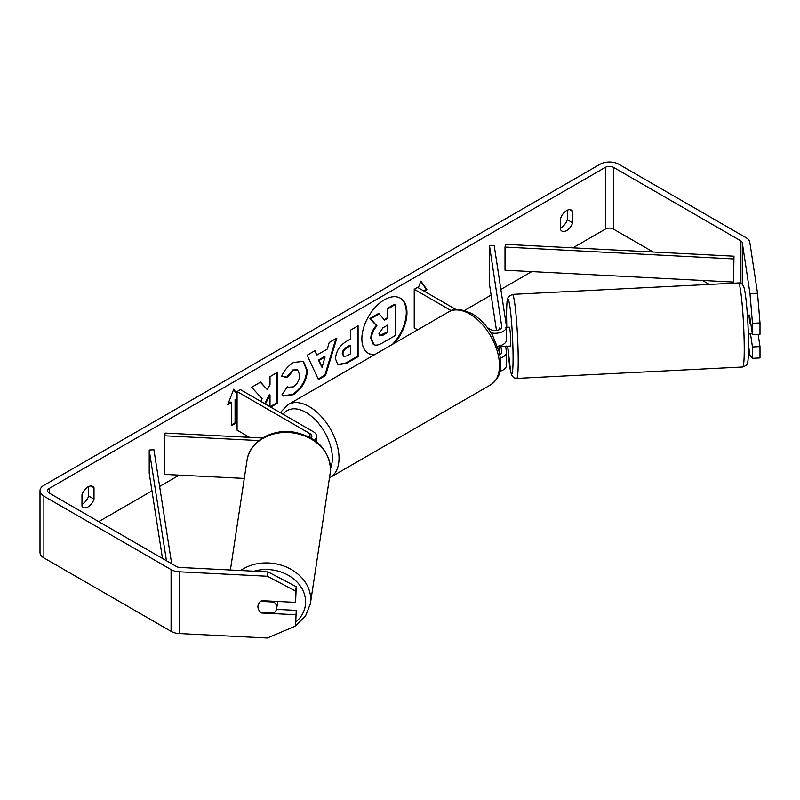 <?xml version="1.0" encoding="UTF-8"?>
<svg xmlns="http://www.w3.org/2000/svg" width="800" height="800" viewBox="0 0 800 800"><rect width="100%" height="100%" fill="white"/><g stroke="black" fill="none" stroke-linecap="round" stroke-linejoin="round"><path stroke-width="1.2" d="M499.94 327.81L499.82 327.81A9.45 0.67 87.1 0 0 499.63 329.52A9.45 0.67 87.1 0 1 499.92 327.66L500.15 329.2M500.48 357.97A11.34 6.55 0 0 0 506.47 352.19A11.34 6.55 0 0 0 506.42 351.62L505.59 346.16M487.49 327.72L490.44 329.42A6.62 3.82 180 0 0 497.65 330.25A6.62 3.82 180 0 0 501.74 326.72A6.62 3.82 180 0 0 501.71 326.39L489.5 245.82L494.21 245.58L506.42 326.15A11.34 6.55 180 0 1 506.47 326.72A11.34 6.55 180 0 1 491.06 332.84M506.47 352.19L506.47 365.32A11.34 6.55 180 0 1 500.03 371.22M499.97 354.79A6.62 3.82 0 0 0 501.74 352.19A6.62 3.82 0 0 0 501.71 351.86L500.75 345.53M417.62 329.83L414.23 327.88L414.23 289.28L417.57 287.35L456.1 309.6M451.28 310.67L414.23 289.28M506.47 326.72L506.47 339.84A11.34 6.55 180 0 1 497.61 346.23M489.5 245.82L489.5 284.42L496.48 330.46M498.84 346.03L500.15 354.68M262.57 438.01L165.14 433.09L164.73 435.81L258.93 440.57M164.73 435.81L164.73 474.41L244.28 478.42M314.38 440.23A11.34 6.55 0 0 0 316.61 436.33A11.34 6.55 0 0 0 313.29 431.7L240.42 389.63L237.08 391.56L237.08 430.16L249.54 437.35M311.1 438.14A6.62 3.82 0 0 0 311.88 436.33A6.62 3.82 0 0 0 309.94 433.63L237.08 391.56M276.74 607.61A9.45 7.69 8.6 0 1 276.67 608.55A9.45 7.69 8.6 0 1 274.05 612.87L260.6 612.19A9.45 7.69 8.6 0 1 257.91 606.65A9.45 7.69 8.6 0 1 257.98 605.71A9.45 7.69 8.6 0 1 260.6 601.39L274.05 602.07A9.45 7.69 8.6 0 1 276.74 607.61M274.05 602.07L274.17 601.3M392.53 344.32A31.89 18.41 120 0 0 400.02 297.99M394.64 343.1A31.89 18.41 120 0 0 400.36 298.18A31.89 18.41 120 0 0 384.42 299.76A31.89 18.41 120 0 0 363.59 327.85A31.89 18.41 120 0 0 368.48 353.41A31.89 18.41 120 0 0 374.2 354.9M653.17 252.01L613.45 229.07A5.67 3.27 0 0 0 605.42 229.07L572.91 247.84M531.75 271.61L500.86 289.44M491.12 295.07L464.45 310.46M247.1 435.95L245.06 437.13M179.22 475.14L159.63 486.45M151.97 490.87L98.7 521.63M749.99 293.62L757.53 293.24L760 322.92L752.47 323.3L749.99 293.62L742.29 242.79A5.67 3.27 0 0 0 740.65 240.76L613.45 167.32A5.67 3.27 0 0 0 605.42 167.32L49.22 488.44A5.67 3.27 0 0 0 47.56 490.75A5.67 3.27 0 0 0 49.22 493.07L176.43 566.51A5.67 3.27 0 0 0 179.95 567.46L267.98 571.9L296.24 586.7L295.58 602.38L295.58 591.05L267.32 576.25L267.98 571.9M270.72 407.12L277.42 403.25L277.42 372.38L270.01 376.66L270.01 384.64L267.3 389.69L260.57 382.1L251.67 387.24L262.14 398.8L260.77 401.38M265.35 404.03L270.01 395.01L270.01 406.71M316.96 355.03L327.32 349.04L329.21 342.48L336.86 338.06L325.54 375.5L318.44 379.6L307.13 355.22L315.03 350.66L316.96 355.03L314.63 350.89M560.63 218.37A9.45 5.46 -60 0 1 571.38 210.08A9.45 5.46 -60 0 1 572.67 211.43L572.67 222.79A9.45 5.46 -60 0 1 566.65 230.62A9.45 5.46 -60 0 1 561.92 231.08A9.45 5.46 -60 0 1 560.63 229.74L560.63 218.37M81.98 494.72L81.98 506.08A9.45 5.46 120 0 0 83.27 507.43A9.45 5.46 120 0 0 88 506.96A9.45 5.46 120 0 0 94.01 499.14L94.01 487.77A9.45 5.46 120 0 0 92.73 486.43A9.45 5.46 120 0 0 81.98 494.72M228.1 403.69L231.06 401.98L231.73 402.37L227.72 404.68L233.73 389.18L237.08 393.93M237.08 399.28L235.74 400.05L235.74 423.21L231.73 425.53L231.73 402.37M424.26 291.21L426.93 289.67L420.92 281.11L418.32 287.79M335.51 358.87L335.51 358.78C336.02 351.14 339.85 345.22 347.01 341.02L350.67 338.91L350.67 330.08L358.08 325.81L358.08 356.68L346.62 363.3L337.97 364.84L335.51 358.87M281.73 376.24C283.97 370.61 287.92 366.01 293.57 362.43L303.39 361.36L307.36 370.53C306.71 380.76 302.01 388.82 293.26 394.72L283.45 396.04L281.92 394.83L287.5 386.63L288.38 387.27L293.34 386.87C297.34 384.09 299.47 380.15 299.72 375.03L297.65 369.92L293.34 370.37L287.31 377.61L281.73 376.24M81.98 504.22A9.45 5.46 120 0 0 82.65 503.88A9.45 5.46 120 0 0 88.67 496.05L88.67 486.55M567.32 210.2L567.32 219.7A9.45 5.46 -60 0 1 561.3 227.53A9.45 5.46 -60 0 1 560.63 227.88M757.53 293.24L749.83 242.41A13.24 7.64 0 0 0 746 237.67L618.79 164.23A13.24 7.64 0 0 0 600.08 164.23L43.88 485.35A13.24 7.64 0 0 0 40 490.75A13.24 7.64 0 0 0 43.88 496.16L171.08 569.6A13.24 7.64 0 0 0 179.29 571.81L267.32 576.25M709.32 284.42L702.46 280.46M40 490.75L40 552.51A13.24 7.64 0 0 0 43.88 557.91L171.08 631.35A13.24 7.64 0 0 0 179.29 633.56L267.32 638.01L295.58 626.06L296.24 610.38L295.58 626.06M295.58 614.73L261.67 613.02A9.45 7.69 8.6 0 1 257.98 605.71A9.45 7.69 8.6 0 1 261.67 600.67L295.58 602.38M296.24 586.7L295.58 591.05M276.48 609.39L296.24 610.38M750.47 333.79L752.47 346.98L752.47 358.31L760 357.93L760 346.6L758.14 334.34M752.47 323.3L752.47 334.63L749.5 315.06A9.45 0.67 -92.9 0 0 749.41 315.21M752.47 358.31L749.99 355.37L748.56 345.89M752.47 346.98L760 346.6M752.47 334.63L760 334.25L760 322.92M572.67 211.43L569.56 209.64M572.67 222.79L567.32 219.7M261.79 612.25L261.67 613.02M94.01 487.77L90.91 485.98M94.01 499.14L88.67 496.05M368.14 353.21A31.89 18.41 120 0 0 374.97 354.46M370.81 338.32L370.81 338.23C370.99 333.42 372.82 329.19 376.32 325.55L369.93 318.45L370.6 318.84L379.18 313.89L384.57 320.14L387.83 318.26L387.83 308.89L395.25 304.61L395.25 335.55L382.58 342.86C378.52 345.15 375.62 345.71 373.85 344.54L373.12 344.12L370.81 338.32L371.48 338.62C371.65 333.81 373.49 329.58 376.99 325.94L370.6 318.84M379.18 313.89L378.51 313.5L369.93 318.45M384.13 319.63L387.16 317.88L387.16 308.51L394.59 304.22L395.25 304.61M373.19 344.16L373.72 344.46M373.24 344.19L373.91 344.58L371.48 338.71M387.16 308.51L387.83 308.89M387.16 317.88L387.83 318.26M376.32 325.55L376.99 325.94M233.59 389.54L237.08 394.5M237.08 398.51L235.07 399.67L235.74 400.05M235.07 399.67L235.07 422.82L235.74 423.21M231.73 424.75L235.07 422.82M423.59 290.83L426.26 289.28L426.93 289.67M426.26 289.28L420.77 281.47M335.91 338.61L324.87 375.11L325.54 375.5M324.87 375.11L318.16 378.99M325.05 356.98L324.38 356.59L318.42 360.03L322.05 367.43L325.05 356.98L319.09 360.42L322.05 367.43M318.42 360.03L319.09 360.42M357.42 326.19L357.42 356.3L358.08 356.68M357.42 356.3L345.96 362.91L337.64 364.63M350.67 345.61L350 345.22L346.49 347.25C343.76 348.96 342.35 351.11 342.25 353.72L343.82 356.45L347.2 355.78L350.67 353.77L350.67 345.61L347.16 347.64C344.43 349.34 343.01 351.5 342.92 354.1L343.82 356.45M260.36 382.23L267.3 389.69M270.05 406.74L276.75 402.87L277.42 403.25M276.75 402.87L276.75 372.76M264.68 403.64L269.34 394.62L270.01 395.01M303.05 361.18L306.69 370.14C306.04 380.37 301.34 388.43 292.6 394.34L283.12 395.83M287.44 386.71L288.38 387.27M297.31 369.75L292.67 369.99L286.64 377.22L287.31 377.61M286.64 377.22L281.82 376.04M378.95 333.78L379.75 335.87L382.96 335.22L387.83 332.41L387.83 324.98L382.93 327.81L378.95 333.78M379.45 335.63L387.16 332.02L387.83 332.41M387.16 332.02L387.16 325.37M750.7 322.97L749.64 323.02A9.45 0.67 87.1 0 0 748.57 315.1L747.39 315.16M748.7 315.24L749.52 315.2M752.32 333.69L749.64 333.83A9.45 0.67 87.1 0 1 749.53 333.98L748.34 334.04M505.59 327.37L509.35 327.18A9.45 0.67 87.1 0 1 510.21 332.26A9.45 0.67 87.1 0 1 510.65 342.06A9.45 0.67 87.1 0 1 510.31 346.07L506.54 346.26A9.45 0.67 87.1 0 1 506.41 346.11M506.47 332.73A9.45 0.67 87.1 0 1 506.65 335.29L506.47 335.3M501.15 345.39A9.45 0.67 87.1 0 1 501 346.39L506.65 346.1A9.45 0.67 87.1 0 1 506.54 346.26M500.04 329.27L499.82 327.81M500.86 345.49L501 346.39M506.47 334.07L506.65 335.29M733.97 256.2L733.54 282.07L505.01 270.22L505.01 247.06L505.44 244.34L733.97 256.2L733.54 282.07M733.54 258.92L505.01 247.06M166.45 560.75L149.21 450.01L149.21 473.17L162.49 558.46M171.66 563.76L153.92 449.76L149.21 450.01M501.71 351.86L501.71 352.53M501.71 326.39L501.71 327.05M309.94 433.63L309.94 437.49M230.4 570L246.99 460.54A42.07 34.22 8.6 0 1 291.15 432.69A42.07 34.22 8.6 0 1 330.49 468.96A42.07 34.22 8.6 0 1 330.18 473.15L310.4 603.65A42.07 34.22 -171.4 0 0 310.72 599.46A42.07 34.22 -171.4 0 0 285.75 566.78A42.07 34.22 -171.4 0 0 240.59 570.52M254.06 571.2A37.34 30.38 8.6 0 1 305.6 601.94A37.34 30.38 8.6 0 1 296.24 621.69M605.42 167.32L605.42 229.07M49.22 488.44L49.22 493.07M179.29 571.81L179.29 633.56M613.45 167.32L613.45 229.07M740.65 240.76L740.65 283.35M742.29 242.79L742.29 284.48M43.88 496.16L43.88 557.91M171.08 569.6L171.08 631.35M370.81 338.23L371.48 338.62M345.96 362.91L346.62 363.3M342.25 353.8L342.92 354.19M346.49 347.25L347.16 347.64M342.25 353.72L342.92 354.1M306.69 370.05L307.36 370.44M306.69 370.14L307.36 370.53M292.6 394.34L293.26 394.72M292.67 369.99L293.34 370.37M382.3 334.83L382.96 335.22M744.24 349.17A42.07 2.99 -92.9 0 0 742.26 305.55A42.07 2.99 -92.9 0 0 738.45 282.95C741.8 282.56 743.92 285.27 744.8 291.07C747.01 303.32 748.54 329.06 748.56 346.45C748.45 360.3 747.76 362.05 747.4 363.11C747.3 364.65 745.73 365.94 742.7 366.99A42.07 2.99 -92.9 0 0 744.24 349.17M738.45 282.95L512.42 294.37A42.07 2.99 87.1 0 1 516.22 316.97A42.07 2.99 87.1 0 1 518.21 360.58A42.07 2.99 87.1 0 1 516.66 378.4L742.7 366.99M516.66 378.4L514.24 377.91L512.13 376.01L510.72 372.22L507.73 346.2A37.34 2.66 -92.9 0 0 511.21 373.34A37.34 2.66 -92.9 0 0 513.08 358.1A37.34 2.66 -92.9 0 0 509.83 306.13A37.34 2.66 -92.9 0 0 506.58 315.15A37.34 2.66 -92.9 0 0 506.79 327.31M490.75 384.77A42.07 24.29 -120 0 0 497.2 351.06A42.07 24.29 -120 0 0 469.72 313.98A42.07 24.29 -120 0 0 448.68 311.9C453.43 308.12 461.23 308.74 472.08 313.75C480.16 318.57 486.99 325.76 492.56 335.33L499.46 352.45C501.43 365.36 503.14 375.29 490.75 384.77L329.46 477.86M448.68 311.9L288.24 404.53A42.07 24.29 60 0 1 309.27 406.61A42.07 24.29 60 0 1 336.76 443.69A42.07 24.29 60 0 1 330.31 477.4M330.51 468.24A37.34 21.56 -120 0 0 305.93 412.4A37.34 21.56 -120 0 0 283.16 414.31M316.61 441.89L316.61 436.33M310.4 603.65L305.54 616L295.64 625.65M293.57 626.92L284.62 630.7M330.18 473.15L330.51 468.72C328.62 449.4 316.67 437.24 294.64 432.26C272.6 428.04 249.41 441.23 246.99 460.54M277.74 601.48L276.67 608.55M297.65 369.92L296.98 369.54M512.42 294.37L508.39 296.79L507.64 298.51C507.37 299.37 506.66 301.1 506.56 314.91L506.77 327.31M288.24 404.53L281.73 411.04L280.74 412.91"/></g></svg>

